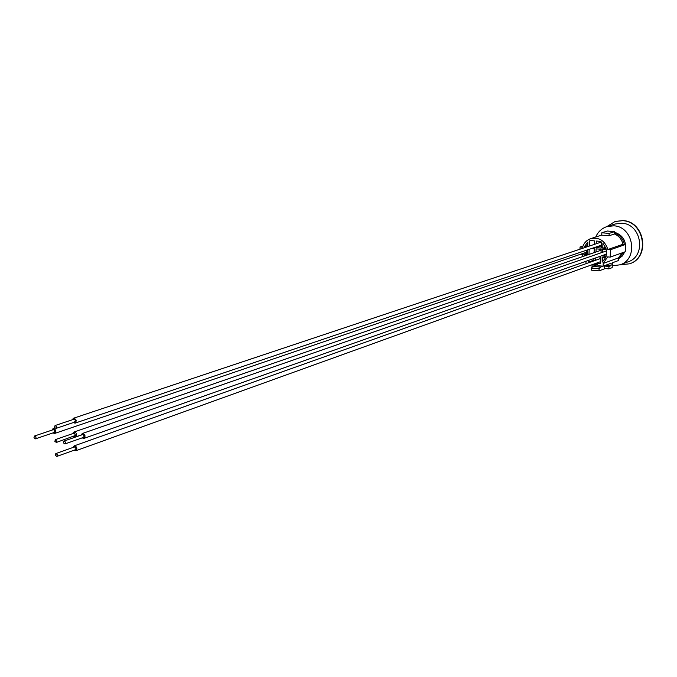 <?xml version="1.0" encoding="UTF-8"?>
<svg xmlns="http://www.w3.org/2000/svg" width="677" height="677" viewBox="0 0 677 677"><rect width="100%" height="100%" fill="white"/><g stroke="black" fill="none" stroke-linecap="round" stroke-linejoin="round"><path stroke-width="1.02" d="M614.555 232.262C623.035 235.173 626.614 241.207 625.311 250.372M624.82 251.895L622.214 256.092L618.329 258.944M595.726 237.018C598.019 231.813 601.76 228.335 606.964 226.575L613.717 225.822C633.494 226.414 638.8 258.944 620.132 264.792L612.253 265.824M606.964 226.575L615.156 223.994L621.85 223.249C641.449 223.816 646.679 255.982 628.171 261.779L620.132 264.792M606.812 226.626L615.097 221.497L622.518 220.685C644.428 221.294 650.326 257.235 629.669 263.785L619.98 264.851M615.258 221.447L622.84 220.584C644.741 221.193 650.639 257.125 629.982 263.658L629.822 263.717M601.811 232.786L601.726 235.131L609.072 235.757L609.156 233.404L601.811 232.786L607.269 231.026L614.572 231.644L614.496 233.971C618.93 235.926 621.765 239.353 623.001 244.253L625.531 244.473L625.26 251.734L610.205 257.133L610.468 249.728L607.895 249.5C604.908 240.657 599.187 237.035 590.725 238.642C586.671 240.081 583.955 242.95 582.567 247.24L580.037 247.012L579.969 249.195M610.205 257.133L607.633 256.896L603.207 263.455L618.363 257.937L622.256 252.809M618.363 257.937L618.27 260.62L612.363 262.786L612.194 267.635L608.86 268.887L608.945 266.45L604.333 266.019L604.248 268.447L608.86 268.887M586.747 251.201L587.56 250.922M587.551 251.184L586.705 251.472L587.577 250.566M54.321 432.442L54.939 430.682L53.407 429.641L34.535 436.005L33.943 437.765L35.466 438.848L36.084 437.063L34.535 436.005M51.917 430.14L53.06 428.617C55.954 429.438 56.504 431.046 54.702 433.449L52.865 432.942M587.602 249.855L587.441 254.645L583.828 254.315L587.492 253.063M583.828 254.315L583.633 253.206M74.411 422.152L75.401 420.654L74.792 419.537L73.776 419.283L55.04 425.554L54.473 427.441L56.005 428.414L56.606 426.62L55.04 425.554M72.253 419.791L73.429 418.259C76.366 419.08 76.916 420.705 75.079 423.133L73.209 422.617M596.268 243.754L596.361 241.054L600.499 241.418L601.421 242.036L601.21 248.078L596.141 247.63L601.286 245.878M56.411 442.445L75.672 435.353L74.123 433.136L55.421 439.601L54.837 441.396L56.411 442.445L56.995 441.853L55.421 439.601M72.608 433.652L73.768 432.112C75.883 432.163 76.78 433.441 76.459 435.946L75.452 436.961L73.581 436.462M595.988 252.005L596.098 248.857L601.168 249.314L601.049 252.8M56.809 456.433L75.562 449.689L76.002 447.886L74.462 446.938L55.802 453.598L55.235 455.401L56.809 456.433L57.35 454.563L55.802 453.598M72.964 447.472L74.106 445.915C76.933 446.558 77.559 448.149 75.993 450.679L73.962 450.273M598.502 256.888L600.897 257.108L600.694 263.125L599.737 263.573L596.192 263.243M83.508 437.401L84.253 435.92L82.856 434.516L63.976 441.074L63.376 442.826L64.89 443.951L65.559 442.115L63.976 441.074M81.088 435.091L82.247 433.534C85.2 434.321 85.767 435.946 83.948 438.4L82.069 437.909M602.623 252.25L602.716 249.449L606.372 249.779L606.143 256.355L602.488 256.016L606.541 254.586M591.723 248.467L594.245 248.687L594.11 252.648M588.99 254.417L589.159 249.331M589.405 262.473L588.736 262.007L588.795 260.307M588.736 262.007L593.856 260.188M593.915 258.504L593.831 260.899M589.269 246.098L589.439 240.995L590.386 240.538L594.508 240.894L594.389 244.389M589.439 240.995L590.742 240.563M602.488 256.016L602.513 255.474M584.327 256.024L584.175 255.576L585.326 255.678M602.928 243.365L606.025 248.51L602.758 248.214L602.928 243.365M602.758 248.214L605.551 247.257M587.094 246.817L584.463 246.589L587.856 242.044L587.704 246.614M584.463 246.589L587.746 245.497M605.712 257.548L602.276 262.084L602.445 257.252L605.712 257.548M596.141 247.63L596.166 246.961M595.709 260.23L595.794 257.844M608.005 265.299L607.523 265.486M608.039 264.377L608.005 265.376L606.152 265.071M603.207 263.455L603.105 266.196L611.153 263.235L611.069 265.663L608.005 265.376M603.105 266.196L598.24 265.731L597.266 264.572L593.484 264.216M592.02 267.288L592.104 264.868L595.98 265.232M603.012 266.179L600.55 267.085L599.069 268.761L598.993 270.885L605.28 268.549M598.993 270.885L591.292 270.148L591.368 268.033L592.866 266.357L597.275 264.758M600.55 267.085L592.866 266.357M606.143 265.35L604.333 266.019M591.368 268.033L599.069 268.761M593.805 264.25L592.104 264.868M608.945 266.45L611.069 265.663M580.155 254.391L582.33 254.586L582.889 256.524M585.774 261.373L586.18 263.624M580.037 247.012L582.99 246.039M607.895 249.5L623.001 244.253M610.468 249.728L625.531 244.473M609.072 235.757L614.496 233.971M614.572 231.644L609.156 233.404M623.627 252.318L618.338 258.732M614.53 232.964C619.785 234.86 623.052 238.668 624.346 244.372M35.5 438.84L54.355 432.434M54.702 433.449L587.534 251.878M53.06 428.617L54.829 428.025M56.005 428.414L74.724 422.101M75.079 423.133L601.311 245.226M73.429 418.259L601.421 242.036M75.452 436.961L81.105 434.989M73.768 432.112L601.134 250.228M75.824 450.747L600.744 261.601M74.106 445.915L600.854 258.402M64.975 443.926L83.584 437.376M83.948 438.4L606.617 254.027M82.247 433.534L606.567 250.879M591.393 265.003L593.543 264.225M590.725 238.642L601.726 235.071"/></g></svg>
